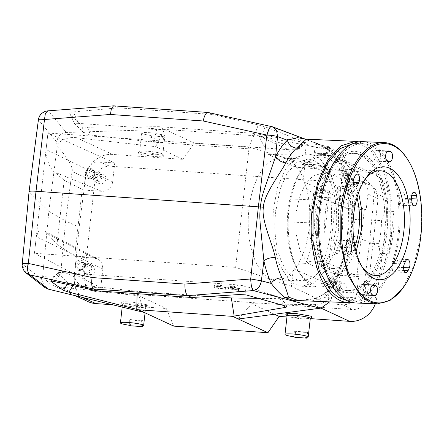 <?xml version="1.0" encoding="UTF-8"?>
<svg xmlns="http://www.w3.org/2000/svg" width="444" height="444" viewBox="0 0 444 444"><rect width="100%" height="100%" fill="white"/><g stroke="black" fill="none" stroke-linecap="round" stroke-linejoin="round"><path stroke-width="0.33" stroke-dasharray="2.22 1.67" d="M73.216 111.96C70.468 112.249 69.286 112.637 69.664 113.137L81.885 126.468L84.821 133.766L74.664 123.715L69.603 113.053L74.664 123.715C74.376 123.31 75.696 123.204 78.621 123.388L73.216 111.96L118.176 107.831L113.708 105.85M84.821 133.766L90.548 135.015L87.424 127.234C84.848 127.234 83.1 127.045 82.179 126.662L81.885 126.468M87.424 127.234L158.935 126.695L164.646 129.343L64.935 132.506C60.129 133.561 57.426 136.785 56.838 142.185L56.71 144.855C61.844 139.261 68.426 136.874 76.457 137.701L155.633 146.664L183.056 159.357L112.582 154.418A25.763 24.12 -65.2 0 0 85.537 177.7L79.143 227.245L74.409 276.906A25.763 24.12 -65.2 0 0 87.884 301.543M90.548 135.015L153.868 142.18L248.046 148.779L298.851 149.317L298.146 148.762L261.35 136.802L254.284 135.698L258.269 124.914L212.349 114.43L118.176 107.831M254.284 135.698L78.621 123.388M29.06 191.642A10.306 1.215 -173.6 0 0 29.154 191.83L38.5 119.819C39.216 115.895 41.392 113.17 45.033 111.649L48.54 110.956L66.112 132.395M47.747 110.867L114.125 105.961L208.297 112.554L212.349 114.43M153.868 142.18L157.243 126.801M158.935 126.695L253.113 133.294L303.579 142.302L296.675 149.495M248.046 148.779L254.662 133.627M253.113 133.294L288.461 149.656L194.289 143.057L183.056 159.357M155.633 146.664L164.646 129.343L194.289 143.057M258.269 124.914L265.035 126.823L304.628 142.008L305.206 142.507L303.579 142.302M298.851 149.317L298.629 148.945M305.1 142.202L305.206 142.507M346.509 162.476L346.986 165.19L341.381 159.513L337.501 157.187L330.242 155.478L268.47 154.568L258.824 135.936L338.844 151.737L343.689 155.716L346.509 162.476L340.121 160.079C335.27 153.802 327.489 148.302 316.777 143.584L305.905 139.361M38.423 119.641L38.489 119.808C39.244 115.823 41.425 113.103 45.033 111.655M22.239 263.925L29.154 191.83L48.834 211.305L57.215 146.637L56.71 144.855M56.838 142.185L38.489 119.808M272.538 126.823L208.047 112.471M268.47 154.568L295.898 167.26L288.461 149.656M375.302 303.807A25.763 24.12 -65.2 0 0 376.684 298.079L383.072 248.535L387.812 198.873A25.763 24.12 -65.2 0 0 374.336 174.237A25.763 24.12 -65.2 0 0 366.367 172.194L295.898 167.26M286.957 316.972L310.284 318.603M112.604 304.756L166.322 308.519L173.754 326.124M378.077 198.64L367.049 296.953C365.362 305.139 360.545 309.357 352.597 309.612L95.554 291.603L90.981 290.359L85.542 284.959L84.138 277.139L95.166 178.827C96.859 170.64 101.676 166.422 109.624 166.167L366.666 184.177L370.59 185.12L376.501 190.498L378.077 198.64L367.904 194.05A13.42 12.56 114.8 0 0 360.589 180.847L370.59 185.12M163.653 155.583L164.286 155.994L161.849 156.826L153.907 156.571L138.434 153.818L137.845 153.03L149.75 152.975L163.653 155.583M57.215 146.637C65.29 154.107 73.71 167.466 72.05 171.462L65.645 221.001L79.143 227.245M270.951 126.596L337.723 151.421M48.834 211.305L65.645 221.001L60.922 270.662C61.544 275.896 51.349 278.394 42.685 276.174L48.834 211.305M44.727 287.396L41.497 278.954L41.925 276.668L42.685 276.174M328.227 167.111L328.86 167.521L326.423 168.354L318.481 168.098L303.008 165.346L302.42 164.558L314.324 164.502L328.227 167.111M82.701 297.497L59.724 286.863L51.043 284.493L41.925 276.668M59.724 286.863L138.9 295.832L166.322 308.519M121.706 302.98L135.609 305.594L147.513 305.533L146.925 304.751L131.452 301.998L123.51 301.742L121.073 302.569L121.706 302.98M144.117 312.41L138.9 295.832M238.289 319.003L251.742 303.735L274.448 314.241M311.366 301.099L324.703 297.541C329.22 292.729 333.305 286.696 336.952 279.431L334.748 296.631L332.201 296.997L325.446 301.576C321.256 303.69 317.277 304.712 313.508 304.645L251.742 303.735M285.647 314.097L300.183 317.121L312.088 317.066M334.748 296.631C348.368 299.201 364.285 297.097 363.198 291.836L376.684 298.079M383.072 248.535L369.575 242.285L363.198 291.836M346.986 165.19L349.278 167.094C362.31 174.908 376.445 188.678 374.325 192.635L369.575 242.285L348.201 233.933C349.778 217.133 349.506 200.91 347.386 185.265L347.624 184.321C345.787 175.369 343.29 167.288 340.121 160.079L339.688 163.708C342.663 170.457 345.016 178.161 346.753 186.802L351.126 188.706C353.013 202.952 353.246 217.732 351.826 233.05C349.811 248.307 346.409 261.805 341.614 273.537L336.907 275.563L336.941 278.382C342.263 265.484 346.015 250.666 348.201 233.933L347.519 233.45C349.023 217.266 348.768 201.693 346.742 186.735L346.753 186.802M335.914 199.312L330.514 197.774A71.284 35.925 -87.6 0 1 330.752 230.869A71.284 35.925 -87.6 0 1 323.365 261.516L328.721 263.42L335.914 199.312L364.385 209.124L356.915 275.724L358.641 276.601L356.876 292.363A13.42 12.56 114.8 0 1 342.762 304.723L327.728 303.668L291.364 286.358L293.057 271.284A60.978 30.73 -87.6 0 1 276.396 279.848A60.978 30.73 -87.6 0 1 248.906 209.313A60.978 30.73 -87.6 0 1 281.552 158.003A60.978 30.73 -87.6 0 1 303.419 178.888L305.111 163.808L341.725 178.871L356.76 179.925A13.42 12.56 114.8 0 1 360.589 180.847M95.554 291.603L85.714 286.719L100.749 287.768L102.864 268.936L101.854 263.153L97.891 259.102L94.306 258.086L76.34 256.826L74.72 255.96L82.19 189.355L83.833 190.043L85.598 174.276A13.42 12.56 114.8 0 1 99.711 161.921L114.746 162.976L47.924 133.011L34.438 253.263L235.653 267.355L291.364 286.358M100.749 287.768L34.466 253.285L36.319 236.724L38.606 231.196L44.067 230.869L47.663 233.838L56.982 244.389L64.175 180.275L54.59 172.117C49.306 168.842 44.794 154.035 46.093 149.595L112.637 181.807L114.746 162.976M85.714 286.719A13.42 12.56 114.8 0 1 81.252 285.498A13.42 12.56 114.8 0 1 74.57 272.588L84.138 277.139M76.34 256.826L74.57 272.588M47.924 133.011L249.139 147.103L305.111 163.808M364.385 209.124L366.134 209.818L367.904 194.05M162.227 153.774A11.683 1.376 -173.6 0 0 150.105 151.498A11.683 1.376 -173.6 0 0 139.727 151.548A11.683 1.376 -173.6 0 0 139.627 151.704A11.683 1.376 -173.6 0 0 140.243 152.237A11.683 1.376 -173.6 0 0 153.052 154.573A11.683 1.376 -173.6 0 0 162.843 154.307A11.683 1.376 -173.6 0 0 162.782 154.135A11.683 1.376 -173.6 0 0 162.227 153.774M339.688 163.708L344.161 166.023C339.976 157.17 331.618 149.861 319.081 144.095L306.243 139.272M349.278 167.094L347.624 184.321M41.497 278.954L22.322 264.08L25.741 272.638M326.801 165.301A11.683 1.376 -173.6 0 0 314.679 163.026A11.683 1.376 -173.6 0 0 304.301 163.076A11.683 1.376 -173.6 0 0 304.201 163.231A11.683 1.376 -173.6 0 0 304.817 163.764A11.683 1.376 -173.6 0 0 317.627 166.106A11.683 1.376 -173.6 0 0 327.417 165.834A11.683 1.376 -173.6 0 0 327.356 165.662A11.683 1.376 -173.6 0 0 326.801 165.301M123.132 304.789A11.683 1.376 6.4 0 1 122.583 304.429A11.683 1.376 6.4 0 1 122.516 304.257A11.683 1.376 6.4 0 1 132.312 303.99A11.683 1.376 6.4 0 1 145.116 306.332A11.683 1.376 6.4 0 1 145.732 306.865A11.683 1.376 6.4 0 1 145.632 307.015A11.683 1.376 6.4 0 1 135.254 307.065A11.683 1.376 6.4 0 1 123.132 304.789M50.733 281.091L57.898 272.705L68.087 282.933L73.815 284.177L137.141 291.347L209.324 296.403M137.141 291.347L137.091 293.662M329.626 301.87L332.201 296.997M310.306 318.392A11.683 1.376 6.4 0 1 310.206 318.542A11.683 1.376 6.4 0 1 299.828 318.592A11.683 1.376 6.4 0 1 287.706 316.317A11.683 1.376 6.4 0 1 287.157 315.956A11.683 1.376 6.4 0 1 287.09 315.784M336.952 279.431L336.941 278.382M327.728 303.668L329.837 284.832A10.306 9.646 -65.2 0 1 340.681 275.341L358.641 276.601M340.826 292.951L339.227 292.541L336.713 286.663L341.963 282.778A5.15 4.823 -65.2 0 1 343.556 283.189A5.15 4.823 -65.2 0 1 346.076 289.066A5.15 4.823 -65.2 0 1 340.826 292.951M235.653 267.355L249.139 147.103M293.057 271.284L294.372 269.103L329.837 284.832M91.386 265.223A5.15 4.823 -65.2 0 0 86.13 269.108A5.15 4.823 -65.2 0 0 88.65 274.986A5.15 4.823 -65.2 0 0 90.243 275.397L95.499 271.512L92.979 265.634L91.386 265.223M47.952 133.034L46.093 149.595M74.72 255.96L56.982 244.389M82.19 189.355L64.175 180.275M83.833 190.043L101.793 191.297A10.306 9.646 -65.2 0 0 112.637 181.807M100.511 183.86L98.918 183.455L96.398 177.578L101.654 173.693A5.15 4.823 -65.2 0 1 103.247 174.103A5.15 4.823 -65.2 0 1 105.761 179.975A5.15 4.823 -65.2 0 1 100.511 183.86M366.134 209.818L348.168 208.558A10.306 9.646 -65.2 0 1 345.393 207.92L317.443 196.631L320.496 197.314L330.514 197.774M341.725 178.871L339.61 197.708A10.306 9.646 -65.2 0 0 345.393 207.92M351.087 201.415L349.495 201.004L346.98 195.132L352.231 191.247A5.15 4.823 -65.2 0 1 353.824 191.653A5.15 4.823 -65.2 0 1 356.343 197.53A5.15 4.823 -65.2 0 1 351.087 201.415M339.61 197.708L304.14 181.973L303.419 178.888M328.721 263.42L356.915 275.724M323.365 261.516L313.342 261.127C310.711 261.061 308.13 261.866 305.594 263.536L298.057 264.319L294.372 269.103M161.794 141.991L162.437 136.225L164.935 135.659L164.319 135.131L151.515 132.789L144.55 132.478L141.719 133.056L142.335 133.589A11.683 1.376 -173.6 0 0 150.477 135.387L149.828 141.153A11.683 1.376 -173.6 0 0 161.794 141.991L162.981 142.541L163.625 136.774L151.665 135.936L150.477 135.387M359.035 141.847L366.955 145.293L374.259 151.87L385.886 173.193L392.041 202.386L391.736 234.737A80.73 40.687 -87.6 0 1 352.242 302.492M344.161 166.023C347.136 172.772 349.456 180.331 351.126 188.706M347.386 185.265L346.742 186.735M327.012 147.752A11.683 1.376 -173.6 0 0 329.509 147.192A11.683 1.376 -173.6 0 0 328.893 146.659L316.089 144.317L309.124 144.006L306.293 144.583L306.909 145.116A11.683 1.376 -173.6 0 0 315.051 146.914L314.402 152.681A11.683 1.376 -173.6 0 0 326.368 153.519L327.555 154.068L328.199 148.307L327.012 147.752L326.368 153.519M129.182 325.236L129.826 319.475L131.019 320.024L130.37 325.785M141.142 326.074L141.791 320.313A11.683 1.376 6.4 0 1 129.826 319.475M258.336 298.34L279.942 298.662C281.996 298.679 282.65 298.496 281.901 298.113L244.616 285.964L246.181 294.921M287.002 306.593L281.901 298.113M50.96 281.046L57.931 272.882C57.653 272.477 58.974 272.366 61.888 272.555L237.557 284.859L244.616 285.964M216.6 287.274L216.789 285.575L217.105 285.847C218.875 286.485 221.678 286.929 225.497 287.179L226.329 287.568L224.964 287.473A8.586 1.016 6.4 0 1 224.559 287.44A8.586 1.016 6.4 0 1 214.635 285.675A8.586 1.016 6.4 0 1 214.18 285.281A8.586 1.016 6.4 0 1 220.873 285.042L221.711 285.431L220.596 285.342L220.407 287.035A6 0.71 -173.6 0 0 216.6 287.274A6 0.71 -173.6 0 0 216.916 287.546A6 0.71 -173.6 0 0 225.308 288.877L226.135 289.26L226.329 287.562M217.105 285.847C216.278 285.348 217.443 285.181 220.596 285.342M235.237 286.957L236.064 287.34L231.363 287.013L231.174 288.705A6 0.71 -173.6 0 0 239.027 289.838L239.854 290.221L240.043 288.528L238.678 288.434A8.586 1.016 6.4 0 1 238.278 288.406A8.586 1.016 6.4 0 1 228.349 286.635A8.586 1.016 6.4 0 1 227.9 286.247A8.586 1.016 6.4 0 1 234.593 286.003L235.431 286.391L235.242 288.084A6 0.71 -173.6 0 0 230.314 288.234A6 0.71 -173.6 0 0 230.347 288.323L235.043 288.65L235.237 286.957L230.508 286.541L230.314 288.234M240.049 288.528L231.363 287.013M230.347 288.323L230.536 286.63C230.469 286.208 232.101 286.13 235.431 286.391M293.756 336.763L294.4 331.002L295.587 331.551L294.944 337.312M305.716 337.601L306.366 331.84A11.683 1.376 6.4 0 1 294.4 331.002M351.826 233.05L347.519 233.45M341.614 273.537C338.234 280.369 334.426 286.036 330.197 290.531L325.835 292.119L324.703 297.541L331.163 299.245M342.241 286.352C341.608 289.421 339.799 291.003 336.818 291.098L335.226 290.687L332.539 285.67A5.15 4.823 114.8 0 1 337.962 280.924A5.15 4.823 114.8 0 1 339.555 281.335A5.15 4.823 114.8 0 1 342.241 286.352M304.14 181.973L306.565 188.456C309.734 200.966 310.556 214.33 309.035 228.538A60.978 30.73 92.4 0 1 298.057 264.319M311.816 159.857L307.653 159.107L296.648 162.648L287.068 173.399L280.142 189.089L275.924 210.456C271.395 241.536 281.629 275.219 298.318 280.203L302.497 280.952L313.714 277.422L323.704 266.689L331.157 251.021L336.047 229.681C339.621 198.557 328.493 164.841 311.816 159.857M86.241 273.543L84.649 273.138L81.962 268.121A5.15 4.823 114.8 0 1 87.379 263.375A5.15 4.823 114.8 0 1 88.972 263.78A5.15 4.823 114.8 0 1 91.658 268.798C91.026 271.867 89.222 273.449 86.241 273.543M101.926 177.267C101.293 180.331 99.489 181.912 96.509 182.012L94.911 181.602L92.23 176.584A5.15 4.823 114.8 0 1 97.647 171.839A5.15 4.823 114.8 0 1 99.24 172.25A5.15 4.823 114.8 0 1 101.926 177.267M306.565 188.456L317.443 196.631M352.508 194.816C351.87 197.885 350.066 199.467 347.086 199.561L345.493 199.156L342.807 194.139A5.15 4.823 114.8 0 1 348.229 189.394A5.15 4.823 114.8 0 1 349.822 189.799A5.15 4.823 114.8 0 1 352.508 194.816M305.594 263.536A71.284 35.925 92.4 0 0 314.119 230.164C315.484 217.738 315.246 205.628 313.409 193.839M162.437 136.225L163.625 136.774M151.665 135.936L151.016 141.703L149.828 141.153M162.981 142.541A14.946 1.765 6.4 0 1 151.016 141.703M336.907 275.563C333.488 282.417 329.798 287.934 325.846 292.113C323.387 295.354 317.382 297.98 307.814 299.989L297.98 300.533L315.984 298.451L330.197 290.531M353.341 143.423L355.261 143.412L363.575 145.549L371.367 151.16L383.982 171.634L390.842 201.149L390.72 234.415L385.198 260.861L375.452 282.367L362.715 296.204L348.607 300.61L346.697 300.438M315.051 146.914L316.239 147.469L328.199 148.307M316.239 147.469L315.59 153.23L314.402 152.681M327.555 154.068A14.946 1.765 6.4 0 1 315.59 153.23M142.407 325.974L142.979 320.862L141.791 320.313M131.019 320.024A14.946 1.765 -173.6 0 0 142.979 320.862M225.497 287.179L225.308 288.877M220.873 285.042L220.685 286.735L221.523 287.124L221.711 285.431M221.523 287.124L220.407 287.035M224.964 287.473L224.775 289.166A8.586 1.016 -173.6 0 1 214.446 287.368A8.586 1.016 -173.6 0 1 213.991 286.979A8.586 1.016 -173.6 0 1 220.685 286.735M226.135 289.26L224.775 289.166M234.593 286.003L234.404 287.701L235.242 288.084M238.678 288.434L238.489 290.132A8.586 1.016 -173.6 0 1 228.161 288.334A8.586 1.016 -173.6 0 1 227.711 287.94A8.586 1.016 -173.6 0 1 234.404 287.701M239.854 290.221L238.489 290.132M239.216 288.145L239.027 289.838M235.043 288.65L235.875 289.033L236.064 287.34M235.875 289.033L231.174 288.705M306.982 337.507L307.553 332.389L306.366 331.84M295.587 331.551A14.946 1.765 -173.6 0 0 307.553 332.389M340.726 286.091A3.952 3.696 114.8 0 1 335.348 289.416A3.952 3.696 114.8 0 1 333.289 285.575A3.952 3.696 114.8 0 1 338.667 282.245A3.952 3.696 114.8 0 1 340.726 286.091M275.924 210.456L273.293 209.618L272.771 237.59L278.21 262.471L288.639 279.731L295.171 284.465L302.192 286.269L314.197 282.556L325.158 270.89L333.677 252.764L338.672 230.519L336.047 229.681M338.672 230.519L338.367 202.508L332.251 177.6L321.412 160.323L314.802 155.589L307.797 153.779L296.009 157.503L285.492 169.186L277.583 187.346L273.293 209.618M90.143 268.542A3.952 3.696 114.8 0 1 84.765 271.867A3.952 3.696 114.8 0 1 82.706 268.021A3.952 3.696 114.8 0 1 88.084 264.696A3.952 3.696 114.8 0 1 90.143 268.542M100.411 177.006A3.952 3.696 114.8 0 1 95.033 180.331A3.952 3.696 114.8 0 1 92.974 176.484A3.952 3.696 114.8 0 1 98.352 173.16A3.952 3.696 114.8 0 1 100.411 177.006M350.993 194.561A3.952 3.696 114.8 0 1 345.615 197.885A3.952 3.696 114.8 0 1 343.556 194.039A3.952 3.696 114.8 0 1 348.934 190.715A3.952 3.696 114.8 0 1 350.993 194.561M398.129 234.726A78.671 39.649 -87.6 0 1 356.016 300.927A78.671 39.649 -87.6 0 1 320.557 209.923A78.671 39.649 -87.6 0 1 362.67 143.723A78.671 39.649 -87.6 0 1 398.129 234.726M327.472 282.884A3.952 3.696 -65.2 0 0 329.531 286.73A3.952 3.696 -65.2 0 0 334.909 283.405L332.85 279.559L327.472 282.884M329.537 190.864L324.786 233.205A68.709 34.626 -87.6 0 1 325.469 211.494A68.709 34.626 -87.6 0 1 329.537 190.864L320.346 190.476L317.188 200.066L290.803 198.951A66.306 33.417 -87.6 0 1 304.49 166.112A66.306 33.417 -87.6 0 1 324.497 154.49A66.306 33.417 -87.6 0 1 355.167 219.53L381.546 220.646A66.306 33.417 -87.6 0 1 380.769 232.301A66.306 33.417 -87.6 0 1 378.971 243.628L352.586 242.513A66.306 33.417 -87.6 0 1 318.892 286.974A66.306 33.417 -87.6 0 1 299.939 273.704A66.306 33.417 -87.6 0 1 288.223 221.933L288.622 210.406L290.803 198.951M317.188 200.066L315.39 211.4A66.306 33.417 -87.6 0 0 314.607 223.049L288.223 221.933M76.895 265.329A3.952 3.696 -65.2 0 0 78.954 269.175A3.952 3.696 -65.2 0 0 84.332 265.851L82.273 262.004L76.895 265.329M87.163 173.798A3.952 3.696 -65.2 0 0 89.222 177.644A3.952 3.696 -65.2 0 0 94.6 174.314L92.541 170.474L87.163 173.798M337.74 191.347A3.952 3.696 -65.2 0 0 339.799 195.194A3.952 3.696 -65.2 0 0 345.177 191.869L343.118 188.023L337.74 191.347M355.933 302.986A80.73 40.687 92.4 0 0 399.145 235.054A80.73 40.687 92.4 0 0 362.759 141.664M330.619 288.228L329.026 287.817L326.512 281.94L331.762 278.055L333.355 278.466L335.875 284.343L330.619 288.228M314.607 223.049L315.601 232.817L317.377 232.895A68.709 34.626 -87.6 0 1 318.059 211.183A68.709 34.626 -87.6 0 1 322.128 190.554A68.709 34.626 -87.6 0 1 354.839 153.363A68.709 34.626 -87.6 0 1 386.491 211.128L384.709 211.055A68.709 34.626 92.4 0 0 353.058 153.291A68.709 34.626 92.4 0 0 332.328 165.334A68.709 34.626 92.4 0 0 320.346 190.476M324.786 233.205L317.377 232.895A68.709 34.626 -87.6 0 0 349.028 290.659L347.247 290.581A68.709 34.626 92.4 0 0 379.959 253.396L378.971 243.628M352.586 242.513L352.986 230.985L355.167 219.53M350.655 230.652A63.553 32.029 92.4 0 0 338.145 166.95A63.553 32.029 92.4 0 0 302.83 168.276A63.553 32.029 92.4 0 0 287.99 210.611A63.553 32.029 92.4 0 0 298.468 271.412A63.553 32.029 92.4 0 0 350.655 230.652M381.546 220.646L384.709 211.055M393.9 211.444A68.709 34.626 -87.6 0 1 393.218 233.156A68.709 34.626 -87.6 0 1 389.149 253.785L393.9 211.444L386.491 211.128L385.808 232.845L381.74 253.474L379.959 253.396M389.149 253.785L381.74 253.474A68.709 34.626 -87.6 0 1 349.028 290.659M386.824 233.167A70.768 35.664 92.4 0 0 372.888 162.232A70.768 35.664 92.4 0 0 333.572 163.708A70.768 35.664 92.4 0 0 317.044 210.856A70.768 35.664 92.4 0 0 328.71 278.555A70.768 35.664 92.4 0 0 386.824 233.167M315.601 232.817A68.709 34.626 92.4 0 0 327.611 276.834A68.709 34.626 92.4 0 0 347.247 290.581M80.042 270.673L78.449 270.268L75.93 264.391L81.185 260.506L82.778 260.911L85.292 266.788L80.042 270.673M90.31 179.143L88.717 178.732L86.197 172.855L91.447 168.97L93.046 169.38L95.56 175.258L90.31 179.143M340.887 196.692L339.294 196.287L336.774 190.409L342.03 186.524L343.623 186.935L346.142 192.807L340.887 196.692M407.181 158.73A80.73 40.687 92.4 0 1 420.49 235.953L413.741 266.339L401.637 289.738M329.853 287.873A5.15 4.823 114.8 0 1 328.26 287.462A5.15 4.823 114.8 0 1 325.741 281.585A5.15 4.823 114.8 0 1 330.996 277.7A5.15 4.823 114.8 0 1 332.589 278.111A5.15 4.823 114.8 0 1 335.103 283.988A5.15 4.823 114.8 0 1 329.853 287.873M342.613 228.077L339.299 243.956L333.444 256.871L325.796 265.179L317.327 267.826L307.653 263.17L300.077 250.882L295.959 233.156L296.031 213.187L299.35 197.308L305.2 184.393L312.848 176.085L321.317 173.438L330.991 178.088L338.567 190.382L342.685 208.108L342.613 228.077M79.276 270.318A5.15 4.823 114.8 0 1 77.678 269.913A5.15 4.823 114.8 0 1 75.164 264.036A5.15 4.823 114.8 0 1 80.414 260.151A5.15 4.823 114.8 0 1 82.007 260.556A5.15 4.823 114.8 0 1 84.527 266.433A5.15 4.823 114.8 0 1 79.276 270.318M89.544 178.788A5.15 4.823 114.8 0 1 87.945 178.377A5.15 4.823 114.8 0 1 85.431 172.5A5.15 4.823 114.8 0 1 90.681 168.615A5.15 4.823 114.8 0 1 92.274 169.025A5.15 4.823 114.8 0 1 94.794 174.903A5.15 4.823 114.8 0 1 89.544 178.788M340.121 196.337A5.15 4.823 114.8 0 1 338.528 195.932A5.15 4.823 114.8 0 1 336.008 190.054A5.15 4.823 114.8 0 1 341.264 186.169A5.15 4.823 114.8 0 1 342.857 186.574A5.15 4.823 114.8 0 1 345.371 192.452A5.15 4.823 114.8 0 1 340.121 196.337M354.911 246.709A47.236 23.804 -87.6 0 1 333.633 268.515A47.236 23.804 -87.6 0 1 312.337 213.875A47.236 23.804 -87.6 0 1 337.623 174.126A47.236 23.804 -87.6 0 1 356.987 197.652M356.11 251.898L345.948 268.165L339.804 272.405L333.411 273.665L322.688 268.503L314.285 254.873L309.718 235.215L309.801 213.065L313.475 195.454L319.963 181.13L328.449 171.911L337.84 168.981L344.1 170.774L349.866 175.513L358.619 192.585M401.398 192.147A5.15 2.597 -87.6 0 1 402.392 191.808A5.15 2.597 -87.6 0 1 404.639 194.994A73.005 36.791 -87.6 0 1 405.2 198.446C405.483 201.432 404.906 203.607 403.468 204.973A5.15 2.597 -87.6 0 1 402.475 205.311A5.15 2.597 -87.6 0 1 400.188 201.876A62.698 31.596 -87.6 0 0 399.711 198.912A5.15 2.597 -87.6 0 1 399.633 196.143A5.15 2.597 -87.6 0 1 401.398 192.147M397.28 260.162A5.15 2.597 -87.6 0 1 397.474 267.305A73.005 36.791 -87.6 0 1 396.209 270.168A5.15 2.597 -87.6 0 1 394.122 271.972A5.15 2.597 -87.6 0 1 392.574 270.823L391.797 266.012A5.15 2.597 -87.6 0 1 392.468 263.475A62.698 31.596 -87.6 0 0 393.556 261.017A5.15 2.597 -87.6 0 1 395.732 259.007A5.15 2.597 -87.6 0 1 397.28 260.162M372.305 285.237L363.564 284.865A5.15 2.597 -87.6 0 1 365.601 290.781A5.15 2.597 -87.6 0 1 362.842 295.116A5.15 2.597 -87.6 0 1 362.554 295.071A73.005 36.791 -87.6 0 1 360.733 294.489A5.15 2.597 -87.6 0 1 358.824 288.617C359.34 285.52 360.395 284.099 361.999 284.365L373.443 284.782M363.564 284.865A62.698 31.596 -87.6 0 1 361.999 284.365L373.021 284.832M338.039 253.385A5.15 2.597 -87.6 0 1 337.046 253.724A5.15 2.597 -87.6 0 1 334.798 250.538A73.005 36.791 -87.6 0 1 334.243 247.086A5.15 2.597 -87.6 0 1 334.204 244.555A5.15 2.597 -87.6 0 1 335.969 240.559L336.963 240.221L339.249 243.651A62.698 31.596 -87.6 0 0 339.732 246.614A5.15 2.597 -87.6 0 1 338.039 253.385M341.386 180.558A5.15 2.597 -87.6 0 1 341.969 178.227A73.005 36.791 -87.6 0 1 343.234 175.358A5.15 2.597 -87.6 0 1 345.321 173.56A5.15 2.597 -87.6 0 1 346.864 174.708A5.15 2.597 -87.6 0 1 346.969 182.051A62.698 31.596 -87.6 0 0 345.887 184.515A5.15 2.597 -87.6 0 1 343.706 186.519A5.15 2.597 -87.6 0 1 342.163 185.37A5.15 2.597 -87.6 0 1 341.386 180.558M373.842 154.751A5.15 2.597 -87.6 0 1 376.601 150.411A5.15 2.597 -87.6 0 1 376.889 150.455A73.005 36.791 -87.6 0 1 378.71 151.038A5.15 2.597 -87.6 0 1 380.613 156.915A5.15 2.597 -87.6 0 1 377.855 161.25A5.15 2.597 -87.6 0 1 377.439 161.166A62.698 31.596 -87.6 0 0 375.874 160.667A5.15 2.597 -87.6 0 1 373.842 154.751M365.667 178.427A52.392 26.401 92.4 0 0 364.43 179.953A52.392 26.401 92.4 0 0 352.192 214.857A52.392 26.401 92.4 0 0 360.828 264.974A52.392 26.401 92.4 0 0 361.938 266.6M261.35 136.802L265.035 126.823M298.146 148.762L304.628 142.008M112.582 154.418L76.457 137.701M85.537 177.7L72.05 171.462M330.242 155.478L366.367 172.194M74.409 276.906L60.922 270.662M320.945 308.081L313.508 304.645M387.812 198.873L374.325 192.635M356.876 292.363L367.049 296.953M342.762 304.723L352.597 309.612M95.166 178.827L85.598 174.276M99.711 161.921L109.624 166.167M366.666 184.177L356.76 179.925M319.081 144.095L316.777 143.584L326.579 149.117L334.493 155.972L339.693 163.714M102.864 268.936L36.319 236.724M47.663 233.838L94.306 258.086M101.793 191.297L54.59 172.117M320.496 197.314L348.168 208.558M340.681 275.341L313.342 261.127M279.942 298.662L283.944 305.55M286.214 306.188L281.413 297.93M237.557 284.859L239.244 294.539M61.888 272.555L54.196 281.568M68.087 282.933L67.21 284.365M73.815 284.177L72.944 285.597M411.743 195.293L404.639 194.994M411.571 199.417L399.711 198.912M411.471 198.712L405.2 198.446M412.049 202.381L400.188 201.876M403.59 267.56L397.474 267.305M405.416 261.516L393.556 261.017M404.051 270.501L396.209 270.168M404.329 263.98L392.468 263.475M374.414 295.576L362.554 295.071M372.588 294.994L360.733 294.489M346.659 251.038L334.798 250.538M346.026 246.881L339.732 246.614M346.104 247.586L334.243 247.086M346.253 243.95L339.249 243.651M353.824 178.727L341.969 178.227M353.568 184.837L345.887 184.515M355.089 175.863L343.234 175.358M353.18 182.318L346.969 182.051M388.167 150.932L376.889 150.455M387.734 161.166L375.874 160.667M387.279 151.404L378.71 151.038M389.299 161.666L377.439 161.166M305.444 142.469L298.917 149.273M338.844 151.737L311.061 141.297M75.225 295.682L51.043 284.493M337.501 157.193L374.336 174.237M81.252 285.498L90.981 290.359M139.727 151.548L137.845 153.03M162.782 154.135L164.286 155.994M311.627 141.514L317.221 143.834M305.633 139.261L305.261 139.133M304.301 163.076L302.42 164.558M327.356 165.662L328.86 167.521M122.583 304.429L121.073 302.569M145.632 307.015L147.513 305.533M141.719 133.056L139.627 151.704M164.935 135.659L162.843 154.307M306.293 144.583L304.201 163.231M329.509 147.192L327.417 165.834M122.2 307.087L122.516 304.257M145.06 312.842L145.732 306.865M336.835 275.718C341.83 263.647 345.393 249.55 347.519 233.444M339.555 281.335L343.556 283.189M335.226 290.687L339.227 292.541M281.552 158.003L307.653 159.107M276.396 279.848L302.497 280.952M97.891 259.102L44.067 230.869M84.649 273.132L88.65 274.986M88.972 263.78L92.979 265.634M99.24 172.25L103.247 174.103M94.911 181.602L98.918 183.455M349.822 189.799L353.824 191.653M345.493 199.156L349.495 201.004M214.18 285.281L213.991 286.979M227.9 286.247L227.711 287.94M356.016 300.927L348.607 300.61M362.67 143.723L355.261 143.412M335.348 289.416L329.531 286.73M338.667 282.245L332.85 279.559M324.497 154.49L307.797 153.779M318.892 286.974L302.192 286.269M84.765 271.867L78.954 269.175M88.084 264.696L82.273 262.004M95.033 180.331L89.222 177.644M98.352 173.16L92.541 170.474M345.615 197.885L339.799 195.194M348.934 190.715L343.118 188.023M302.83 168.276L304.49 166.112M332.328 165.334L333.572 163.708M327.611 276.834L328.71 278.555M298.468 271.412L299.939 273.704M328.26 287.462L329.026 287.817M332.589 278.111L333.355 278.466M354.839 153.363L353.058 153.291M77.678 269.913L78.449 270.268M82.007 260.556L82.778 260.911M87.945 178.377L88.717 178.732M92.274 169.025L93.046 169.38M338.528 195.932L339.294 196.287M342.857 186.574L343.623 186.935M337.623 174.126L321.317 173.438M333.633 268.515L317.327 267.826M414.252 192.308L402.392 191.808M414.335 205.811L402.475 205.311M407.592 259.512L395.732 259.007M405.977 272.472L394.122 271.972M374.697 295.621L362.842 295.116M348.906 254.223L337.046 253.724M348.823 240.72L336.963 240.221M355.566 187.024L343.706 186.519M357.176 174.059L345.321 173.56M388.456 150.916L376.601 150.411M389.715 161.755L377.855 161.25M364.43 179.953L366.916 176.712M360.828 264.974L363.037 268.42M333.411 273.665L375.807 275.458M337.845 168.981L380.236 170.774"/><path stroke-width="0.67" d="M267.038 135.081C268.32 130.397 269.591 127.589 270.846 126.668L270.962 126.596C269.669 127.156 268.304 129.981 266.85 135.076L267.038 135.081C271.473 135.292 274.98 135.786 277.55 136.563L276.601 130.53L272.499 126.812L207.87 112.443L113.553 105.85L111.45 108.441L110.395 114.474L44.489 119.497L45.377 113.409L47.808 110.861L113.553 105.85M281.901 277.789C285.098 286.186 287.312 292.64 288.539 297.147L284.726 297.48C280.07 293.861 275.585 289.177 271.278 283.439C268.182 276.806 265.723 269.303 263.903 260.928C266.256 258.896 269.647 257.725 274.076 257.426L275.269 257.442C276.901 265.013 279.11 271.795 281.901 277.789L281.046 277.783C276.629 278.283 273.371 280.17 271.278 283.439L261.366 280.824L263.903 260.928L260.106 222.716C260.073 218.614 259.363 217.71 260.351 207.004L263.497 207.226C263.275 195.321 280.725 172.883 285.886 162.782C281.252 162.26 277.827 160.167 275.619 156.488L263.581 191.497C262.665 195.382 261.766 195.987 260.351 207.004A10.306 1.215 -173.6 0 0 258.375 206.843L36.014 191.264L44.489 119.497C40.232 119.086 38.234 119.192 38.489 119.808M208.297 112.554C206.177 112.271 204.484 115.079 203.208 120.979L266.85 135.076L258.375 206.843L250.71 278.987C250.993 285.159 251.837 289.022 253.241 290.57L320.135 308.225L321.14 308.036L329.626 301.87M310.284 318.603L349.639 321.362A25.763 24.12 -65.2 0 0 375.302 303.807M72.944 285.597L68.92 292.146L138.406 309.762L173.754 326.124L267.932 332.723L279.165 316.422L286.957 316.972M75.225 295.682L87.884 301.543A25.763 24.12 -65.2 0 0 95.854 303.585L112.604 304.756M306.243 139.272L296.453 148.096C291.902 147.458 288.866 144.844 287.34 140.243L297.469 137.64L305.35 139.155L272.538 126.823M270.846 126.668L271.634 126.584L270.934 126.607M25.741 272.638L30.148 274.947L93.59 289.027C91.714 287.462 91.22 283.638 92.102 277.556L28.349 263.409L36.014 191.264A10.306 1.215 -173.6 0 0 29.06 191.636A10.306 1.215 -173.6 0 0 29.06 191.642L38.423 119.641C38.883 116.889 40.077 114.752 41.991 113.226C46.309 110.467 45.715 111.427 47.308 110.917L47.813 110.861M138.406 309.762L232.578 316.361L267.932 332.723M274.448 314.241L279.165 316.422M310.295 318.47L312.088 317.06L311.499 316.278L296.026 313.525L288.084 313.27L285.647 314.097L287.079 315.867M352.242 302.492A80.73 40.687 -87.6 0 1 348.518 302.669A80.73 40.687 -87.6 0 1 312.132 209.285L317.793 182.145L327.8 160.073L340.87 145.876L355.344 141.353L305.261 139.133M29.043 274.065L29.093 274.137C27.584 272.011 27.339 268.437 28.349 263.409L28.166 263.403C23.976 263.309 22.028 263.531 22.322 264.08M144.117 312.41L48.524 289.199L44.727 287.396L26.257 273.071C25.513 272.649 24.581 271.556 23.465 269.797C22.206 266.572 21.8 264.618 22.239 263.925L29.06 191.642M97.641 290.898L93.59 289.027L187.762 295.621C185.786 294.039 184.837 290.187 184.915 284.06L250.71 278.987L261.316 280.808C260.722 284.87 258.98 287.79 256.083 289.571L253.241 290.57L187.768 295.621L191.814 297.497L97.641 290.898L54.196 281.568C51.548 281.019 50.416 280.902 50.805 281.224L63.492 290.415L68.92 292.146M256.077 289.566C259.141 287.546 260.9 284.632 261.366 280.824L261.316 280.808M29.093 274.137L48.524 289.199M232.578 316.361L285.054 307.453L286.757 306.982L286.685 306.354L246.181 294.921L239.244 294.539L191.814 297.497M286.757 306.982L286.685 306.354M238.289 319.003L320.135 308.225M209.324 296.403L231.313 297.946L234.182 316.211M137.091 293.662L136.763 309.39M284.998 334.432L287.09 315.784A11.683 1.376 6.4 0 1 296.886 315.518A11.683 1.376 6.4 0 1 309.69 317.86A11.683 1.376 6.4 0 1 310.306 318.392L308.214 337.035L305.716 337.601L306.904 338.15L294.944 337.312L293.756 336.763A11.683 1.376 6.4 0 1 285.614 334.965A11.683 1.376 6.4 0 1 284.998 334.432A11.683 1.376 6.4 0 1 294.794 334.166A11.683 1.376 6.4 0 1 307.598 336.502L308.214 337.035M285.886 162.782C289.038 156.804 292.557 151.909 296.453 148.096M355.344 141.353L359.035 141.847M28.166 263.403C27.201 268.215 27.456 271.717 28.927 273.92L29.104 274.137L28.927 273.92M275.269 257.442C272.805 244.555 260.667 218.848 263.497 207.226M121.04 323.437A11.683 1.376 6.4 0 1 120.424 322.905A11.683 1.376 6.4 0 1 130.22 322.638A11.683 1.376 6.4 0 1 143.024 324.975L143.64 325.508L141.142 326.074L142.335 326.623L130.37 325.785L129.182 325.236A11.683 1.376 6.4 0 1 121.04 323.437M231.313 297.946L258.336 298.34M284.726 297.48L293.95 300.677L311.366 301.099M288.539 297.147L298.396 300.549M346.697 300.438L338.694 297.63L331.257 291.58L319.325 270.918L312.926 241.958L313.148 209.612L318.404 183.994L327.644 162.893L339.771 148.812L353.341 143.423M142.335 326.623L142.407 325.974M306.904 338.15L306.982 337.507M384.104 142.568L362.759 141.664A80.73 40.687 92.4 0 0 319.541 209.601A80.73 40.687 92.4 0 0 355.933 302.986L377.278 303.89L368.742 301.692L360.75 295.937L347.802 274.925L340.759 244.638L340.887 210.5A80.73 40.687 92.4 0 1 384.104 142.568A80.73 40.687 92.4 0 1 407.181 158.73L407.731 159.59A79.704 40.165 -87.6 0 1 420.873 235.831A79.704 40.165 -87.6 0 1 402.258 288.927A79.704 40.165 -87.6 0 1 357.975 290.587A79.704 40.165 -87.6 0 1 342.285 210.7A79.704 40.165 -87.6 0 1 407.731 159.59M402.258 288.927L389.899 300.533L377.278 303.89M356.987 197.652A47.236 23.804 -87.6 0 1 358.919 228.765A47.236 23.804 -87.6 0 1 354.911 246.709M413.259 192.646A5.15 2.597 92.4 0 0 411.494 196.642A5.15 2.597 92.4 0 0 411.571 199.417L412.049 202.381A5.15 2.597 92.4 0 0 414.335 205.811A5.15 2.597 92.4 0 0 415.329 205.472A5.15 2.597 92.4 0 0 417.055 198.945A73.005 36.791 92.4 0 0 416.5 195.493A5.15 2.597 92.4 0 0 414.252 192.308A5.15 2.597 92.4 0 0 413.259 192.646M409.329 267.804A5.15 2.597 92.4 0 0 409.135 260.661A5.15 2.597 92.4 0 0 407.592 259.512A5.15 2.597 92.4 0 0 405.416 261.516L404.329 263.98A5.15 2.597 92.4 0 0 403.657 266.511A5.15 2.597 92.4 0 0 404.434 271.323A5.15 2.597 92.4 0 0 405.977 272.472A5.15 2.597 92.4 0 0 408.064 270.673A73.005 36.791 92.4 0 0 409.329 267.804L403.59 267.56M372.588 294.994A73.005 36.791 92.4 0 0 374.414 295.576A5.15 2.597 92.4 0 0 374.697 295.621A5.15 2.597 92.4 0 0 377.456 291.281A5.15 2.597 92.4 0 0 375.424 285.364L373.859 284.865A5.15 2.597 92.4 0 0 373.443 284.782A5.15 2.597 92.4 0 0 370.685 289.116A5.15 2.597 92.4 0 0 372.588 294.994M346.659 251.038A5.15 2.597 92.4 0 0 348.906 254.223A5.15 2.597 92.4 0 0 349.9 253.885A5.15 2.597 92.4 0 0 351.587 247.119L351.11 244.156A5.15 2.597 92.4 0 0 348.823 240.72A5.15 2.597 92.4 0 0 347.83 241.059A5.15 2.597 92.4 0 0 346.065 245.06A5.15 2.597 92.4 0 0 346.104 247.586A73.005 36.791 92.4 0 0 346.659 251.038M353.241 181.063A5.15 2.597 92.4 0 0 354.018 185.87A5.15 2.597 92.4 0 0 355.566 187.024A5.15 2.597 92.4 0 0 357.742 185.015L358.83 182.556A5.15 2.597 92.4 0 0 358.724 175.208A5.15 2.597 92.4 0 0 357.176 174.059A5.15 2.597 92.4 0 0 355.089 175.863A73.005 36.791 92.4 0 0 353.824 178.727A5.15 2.597 92.4 0 0 353.241 181.063M388.744 150.96A5.15 2.597 92.4 0 0 388.456 150.916A5.15 2.597 92.4 0 0 385.697 155.25A5.15 2.597 92.4 0 0 387.734 161.166L389.299 161.666A5.15 2.597 92.4 0 0 389.715 161.755A5.15 2.597 92.4 0 0 392.474 157.415A5.15 2.597 92.4 0 0 390.57 151.543A73.005 36.791 92.4 0 0 388.744 150.96L388.167 150.932M409.44 232.173A56.51 28.483 92.4 0 0 398.312 175.53A56.51 28.483 92.4 0 0 366.916 176.712A56.51 28.483 92.4 0 0 353.718 214.358A56.51 28.483 92.4 0 0 363.037 268.42A56.51 28.483 92.4 0 0 409.44 232.173M358.619 192.585L361.805 210.339L361.455 229.581L356.11 251.898M361.938 266.6A52.392 26.401 92.4 0 0 375.807 275.458A52.392 26.401 92.4 0 0 403.851 231.374A52.392 26.401 92.4 0 0 380.236 170.774A52.392 26.401 92.4 0 0 365.667 178.427M203.208 120.979L110.395 114.474M287.34 140.243L277.55 136.563L275.619 156.488C279.115 149.878 283.022 144.461 287.34 140.243M92.102 277.556L184.915 284.06M95.854 303.585L82.701 297.497M349.639 321.362L320.945 308.081M283.944 305.55L285.054 307.453M67.21 284.365L63.492 290.415M416.5 195.493L411.743 195.293M417.055 198.945L411.471 198.712M408.064 270.673L404.051 270.501M373.859 284.865L373.021 284.832M375.424 285.364L372.305 285.237M351.587 247.119L346.026 246.881M351.11 244.156L346.253 243.95M357.742 185.015L353.568 184.837M358.83 182.556L353.18 182.318M390.57 151.543L387.279 151.404M120.424 322.905L122.2 307.087M143.64 325.508L145.06 312.842M348.518 302.669L297.957 300.533"/></g></svg>
